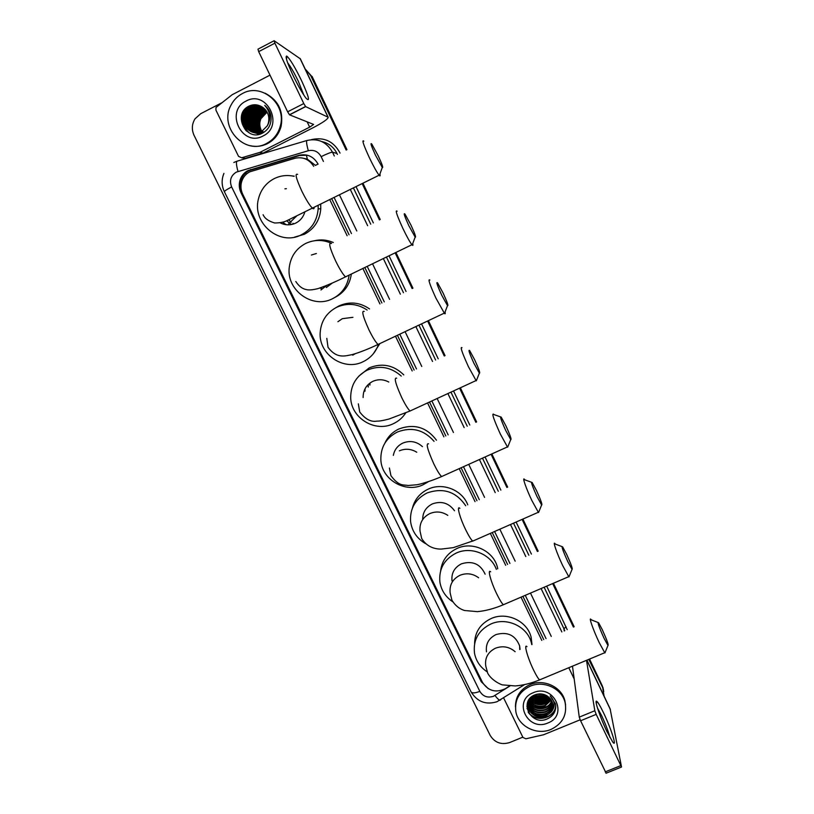 <?xml version="1.0" encoding="UTF-8"?>
<svg xmlns="http://www.w3.org/2000/svg" width="814" height="814" viewBox="0 0 814 814"><rect width="100%" height="100%" fill="white"/><g stroke="black" fill="none" stroke-linecap="round" stroke-linejoin="round"><path stroke-width="1.22" d="M313.705 166.331C309.117 159.218 302.808 156.542 294.8 158.313L249.776 171.835C245.838 173.911 243.152 177.116 241.717 181.441C240.425 185.816 240.761 190.1 242.735 194.271L482.468 682.366C488.237 691.045 495.899 693.131 505.453 688.634L509.645 685.958M315.506 165.425L307.326 159.157L304.09 158.415M543.721 639.59L522.924 596.336M507.6 564.458L492.246 532.539M476.963 500.752L461.111 467.775M445.818 435.958L429.507 402.035M414.133 370.055L397.415 335.287M381.888 303.012L364.825 267.521M349.084 234.778L331.746 198.708M541.809 640.394L521.011 597.161M505.677 565.292L490.333 533.384M475.04 501.607L459.188 468.65M443.884 436.843L427.564 402.93M412.189 370.96L395.472 336.202M379.945 303.937L362.881 268.467M347.13 235.734L329.782 199.684M588.776 659.381L602.574 687.382L603.764 691.442L602.574 687.382L589.163 659.218L602.279 685.795L603.469 689.845M346.957 149.644L312.057 76.363L346.561 149.837L311.355 75.926L305.179 68.966L310.653 75.478L346.174 150.041M362.556 183.425L379.843 219.709L362.556 183.425M395.533 252.655L412.535 288.359L395.533 252.655M428.001 320.828L444.658 355.81L428.001 320.828M459.971 387.973L476.231 422.1L459.971 387.973M491.473 454.1L507.264 487.271L491.473 454.1M522.496 519.24L537.779 551.343L522.496 519.24M553.052 583.404L573.768 626.902L553.052 583.404M362.952 183.231L380.23 219.515M395.919 252.462L412.922 288.166M428.388 320.645L445.044 355.626M460.358 387.79L476.617 421.927M491.86 453.927L507.651 487.098M522.873 519.067L538.166 551.17M553.439 583.241L574.155 626.749M589.539 659.065L602.279 685.795M318.091 164.133C313.675 156.471 307.275 153.541 298.911 155.321L248.016 170.574C244.2 172.588 241.565 175.682 240.12 179.853C238.746 184.259 239.062 188.573 241.046 192.796L481.247 681.735L488.329 688.705M481.603 680.616L242.012 192.826C240.028 188.624 239.723 184.32 241.086 179.935C242.531 175.773 245.156 172.69 248.962 170.686L299.674 155.494L307.295 155.189M522.822 737.158L509.727 742.521C501.271 745.085 494.759 742.714 490.191 735.418L194.108 135.45C191.504 129.66 191.799 124.125 195.014 118.834L200.692 113.706L221.52 102.93M602.879 688.97L604.1 696.163M362.169 183.618L379.446 219.902M395.136 252.839L412.138 288.543M427.604 321.011L444.271 355.993M459.584 388.146L475.844 422.283M491.086 454.273L506.878 487.444M522.11 519.413L537.403 551.505M552.665 583.567L573.392 627.065M546.052 638.603L525.264 595.339M509.94 563.441L494.597 531.511M479.314 499.704L463.471 466.717M448.178 434.89L431.868 400.946M416.493 368.956L399.786 334.167M384.269 301.872L367.206 266.371M351.465 233.608L334.137 197.527M293.193 75.692C287.189 62.77 285.022 56.227 286.701 56.054C289.835 58.669 294.77 66.829 301.506 80.545C308.944 96.825 310.419 102.666 305.942 98.087C302.411 93.366 298.158 85.908 293.193 75.692M303.826 95.096L298.331 81.298C294.108 72.609 290.547 66.443 287.647 62.81M259.768 152.422L263.054 153.083L259.768 152.422L241.656 157.784L238.543 156.349L215.924 110.144L216.005 107.458L232.194 94.709L269.994 75.142M263.471 152.91L312.322 128.134C322.751 122.71 328.042 119.078 328.184 117.247L305.657 106.624L289.55 114.845L313.624 124.43L309.666 127.147L260.195 152.249M263.054 153.083L245.167 158.364L241.656 157.784M300.346 58.832L274.115 40.731L274.888 43.183L258.689 51.638L257.957 49.166L273.992 40.792M289.55 114.845L287.637 111.813L303.785 103.551L274.888 43.183M303.785 103.551L305.657 106.624M287.637 111.813L258.689 51.638M266.616 143.417C245.004 155.8 218.437 127.289 231.054 105.057C233.689 100 237.474 96.154 242.409 93.549C261.681 82.397 287.027 104.345 280.26 126.211C278.062 134.005 273.524 139.743 266.616 143.417M265.059 93.172C278.408 100.234 283.75 111.335 281.074 126.475C278.887 134.249 274.359 139.967 267.48 143.63C261.945 146.367 256.156 147.049 250.102 145.675M271.031 116.361C270.279 111.884 268.172 108.221 264.733 105.382C270.431 111.874 271.286 118.691 267.267 125.834L268.264 123.484C269.963 116.473 267.867 110.938 261.996 106.888C257.855 104.426 253.622 104.121 249.298 105.962C231.858 113.665 246.032 142.135 262.24 133.252C268.671 129.721 271.601 124.094 271.031 116.361M246.062 101.068C267.023 89.235 284.737 126.028 263.003 135.979C242.216 147.649 224.41 111.243 246.062 101.068M261.009 106.329C257.356 105.077 253.897 105.25 250.631 106.858L244.536 113.207C238.858 124.104 251.76 137.505 262.077 131.43M261.06 106.349C257.305 104.965 253.734 105.098 250.346 106.756L244.241 113.105C238.563 124.023 251.465 137.434 261.803 131.349L267.267 125.834M261.304 106.481L251.77 107.275L245.706 113.604C240.049 124.45 252.889 137.79 263.176 131.746M261.213 106.43C257.763 105.423 254.517 105.678 251.485 107.173L245.411 113.502C239.754 124.359 252.605 137.719 262.902 131.665M261.711 106.715L252.91 107.692L246.866 113.991C244.139 122.385 246.561 128.581 254.11 132.601M261.599 106.654L252.625 107.59L246.571 113.889C240.944 124.705 253.734 138.004 263.99 131.98M262.169 107L254.029 108.109L248.016 114.377C245.329 122.436 247.558 128.531 254.69 132.672M262.047 106.919L253.754 108.008L247.731 114.286C245.034 122.426 247.303 128.551 254.548 132.662M262.668 107.316L255.148 108.516L249.155 114.764C246.52 122.487 248.555 128.47 255.27 132.733M262.546 107.234L254.874 108.415L248.87 114.662C246.225 122.466 248.311 128.49 255.128 132.723M263.156 107.651L256.257 108.923L250.285 115.14C247.7 122.527 249.552 128.398 255.85 132.753M263.034 107.57L255.983 108.822L250 115.049C247.405 122.517 249.308 128.419 255.708 132.753M263.634 108.018L257.346 109.33L251.404 115.517C248.87 122.578 250.539 128.317 256.43 132.753M268.193 109.127L267.399 108.791M263.512 107.926L257.082 109.229L251.129 115.425C248.575 122.558 250.295 128.337 256.288 132.753M267.582 108.913L268.121 109.076M264.092 108.404L258.435 109.727L252.513 115.893C250.03 122.609 251.536 128.225 257.021 132.723M263.98 108.313L258.17 109.636L252.238 115.791C249.745 122.599 251.282 128.246 256.868 132.733M264.55 108.822L259.513 110.124L253.612 116.26C251.19 122.649 252.523 128.124 257.611 132.662M264.438 108.72L259.249 110.032L253.337 116.168C250.905 122.639 252.279 128.144 257.458 132.682M264.988 109.259L260.582 110.521L254.711 116.626C252.35 122.69 253.51 128.012 258.201 132.58M264.876 109.147L260.317 110.419L254.436 116.534C252.055 122.68 253.266 128.042 258.058 132.601M265.415 109.727L261.64 110.908L255.789 116.992C253.5 122.741 254.507 127.9 258.801 132.458M265.313 109.605L261.375 110.816L255.525 116.901C253.215 122.731 254.253 127.93 258.649 132.489M265.832 110.226L262.688 111.294L256.868 117.348C254.65 122.792 255.494 127.778 259.401 132.306M265.72 110.104L262.434 111.203L256.593 117.257C254.365 122.782 255.25 127.808 259.249 132.346M266.229 110.755L263.736 111.681L257.926 117.704C255.657 123.433 256.664 128.561 260.958 133.079M266.127 110.623L263.471 111.589L257.662 117.623C255.372 123.423 256.42 128.592 260.806 133.12M266.616 111.315L264.764 112.057L258.984 118.061C256.858 123.189 257.56 127.981 261.08 132.438M266.514 111.172L264.509 111.966L258.72 117.979C256.573 123.179 257.316 128.022 260.928 132.489M266.982 111.915L260.032 118.417C257.916 123.535 258.618 128.317 262.139 132.753M266.89 111.762L259.768 118.325C257.804 122.934 258.242 127.401 261.091 131.695M261.874 131.319L261.141 129.975C259.422 126.221 259.351 122.476 260.928 118.712L266.554 112.719L260.816 118.681C258.852 123.29 259.3 127.737 262.149 132.031M261.915 131.39L263.003 132.865M255.881 116.412L255.647 116.941M254.344 123.667L255.525 129.487M255.911 130.362L256.807 132M257.031 132.346L257.519 133.048M258.058 133.74L258.649 134.412M254.813 116.046L254.568 116.575M253.266 123.514L254.477 129.233M254.863 130.108L255.759 131.726M255.972 132.072L256.471 132.774M257 133.455L257.967 134.513M252.32 104.996L246.784 109.371M244.739 112.647L244.495 113.197M243.254 121.846C243.874 126.363 245.848 130.037 249.176 132.875M247.629 106.888L243.569 112.251C240.802 118.803 241.656 124.959 246.133 130.718M256.013 116.453L255.779 116.982M255.525 117.613L254.762 120.289M254.599 125.387L255.861 129.986M256.217 130.749L257.051 132.214M257.255 132.529L257.712 133.17M258.201 133.781L258.73 134.391M254.945 116.097L254.701 116.626M254.65 116.748L253.592 120.482M253.53 125.193L254.813 129.731M255.169 130.494L256.003 131.939M256.207 132.255L256.664 132.896M257.051 133.384L258.048 134.503M252.727 104.925L247.822 108.404M245.797 111.019L243.284 119.912M243.61 123.229C244.485 127.269 246.428 130.525 249.44 133.018M248.402 106.42L243.722 112.301C240.883 119.088 241.86 125.376 246.642 131.166M375.417 155.047L382.295 167.46C383.465 168.152 382.153 164.367 378.337 156.074L371.815 144.088C370.044 142.267 371.245 145.92 375.417 155.047M379.894 174.084C380.352 175.834 380.179 176.323 379.375 175.529L379.1 175.224C376.821 172.283 373.545 166.392 369.281 157.529C363.451 144.8 361.64 139.347 363.848 141.168M280.036 222.771C285.287 225.407 290.537 225.498 295.787 223.077C300.325 220.716 303.337 217.043 304.833 212.027M286.223 224.715L282.529 222.171M291.758 224.471L290.211 223.606M289.631 223.229L286.599 220.726M318.152 205.454L318.162 208.883C317.145 220.675 311.579 229.304 301.465 234.737C279.884 246.611 251.709 223.148 258.476 198.799C260.795 189.693 266.025 182.967 274.176 178.642C280.474 175.559 287.077 174.776 293.996 176.292M320.685 204.192L320.787 208.791C319.77 220.431 314.285 228.938 304.304 234.3L294.637 237.108M286.406 188.675L284.92 188.838M292.409 175.966L294.241 176.16M296.184 216.636L295.411 216.687M293.874 223.881L292.918 223.341M291.209 222.202L288.614 219.872M408.821 225.651L415.16 237.098C416.32 237.719 414.937 233.73 410.999 225.163L405.006 214.123C403.256 212.393 404.527 216.239 408.821 225.651M412.718 243.6C413.146 245.319 412.973 245.797 412.189 245.014L411.915 244.719C409.839 242.053 406.827 236.62 402.879 228.408C396.876 215.262 394.963 209.534 397.151 211.233M326.383 287.474L332.539 282.896M322.202 288.695L319.729 288.064M325.681 286.609L324.521 286.314M349.145 275.112C347.568 285.897 342.053 293.762 332.58 298.687C312.434 309.432 285.765 289.855 289.336 266.86C290.883 256.227 296.337 248.423 305.698 243.447C314.224 239.489 322.843 239.469 331.552 243.366M316.371 253.5L311.396 255.026M314.397 240.751C320.848 239.245 327.157 239.835 333.313 242.501M351.343 274.053C349.806 284.727 344.353 292.511 334.971 297.395M441.666 295.085L447.517 305.647C448.656 306.156 447.191 301.984 443.142 293.121L437.617 282.946C435.907 281.329 437.26 285.378 441.666 295.085M445.034 312.047C445.441 313.726 445.258 314.194 444.495 313.441L435.917 298.117C429.731 284.544 427.716 278.52 429.863 280.067M352.94 317.318L342.307 318.691L337.942 321.703M378.378 344.729C375.569 352.431 370.512 358.068 363.217 361.66C344.098 371.56 318.661 354.589 320.167 332.855C320.97 321.225 326.495 312.688 336.742 307.254C347.273 302.666 357.417 303.602 367.155 310.053M335.572 307.855L339.082 305.85C349.684 301.251 359.829 302.279 369.525 308.923M379.884 343.569L373.26 353.846M473.982 363.37L479.365 373.127C480.474 373.504 478.927 369.129 474.755 359.981L469.678 350.6C468.009 349.125 469.444 353.388 473.982 363.37M476.851 379.477L476.078 380.545L468.416 366.666C462.057 352.666 459.92 346.357 462.006 347.71M388.766 382.031C383.506 379.243 378.184 379.019 372.802 381.359C366.3 384.788 363.075 390.171 363.125 397.517M364.987 391.229L365.038 388.756M368.213 387.057L368.274 384.462M405.708 412.922C402.635 417.684 398.534 421.265 393.386 423.677C375.03 432.936 350.59 417.775 350.702 397.161C350.875 384.859 356.41 375.844 367.318 370.095C379.751 365.048 391.056 367.043 401.241 376.078M358.893 376.088L369.23 367.867C382.163 362.698 393.681 365.048 403.785 374.888M369.902 385.114L369.922 383.068M505.759 430.545L510.734 439.56C511.782 439.794 510.154 435.205 505.87 425.783L501.18 417.114C499.593 415.801 501.119 420.278 505.759 430.545M508.19 445.879L507.437 446.906L500.366 434.086C493.844 419.678 491.575 413.054 493.579 414.194M422.466 446.642C416.605 441.422 410.063 440.232 402.828 443.081C397.608 445.655 394.444 449.745 393.335 455.382M428.327 481.735L423.107 484.768C405.341 493.498 381.715 479.68 380.86 460.022C380.494 447.293 386.019 437.952 397.436 431.99C411.731 426.617 423.931 429.731 434.045 441.33M384.89 443.121C387.81 436.742 392.501 432.01 398.931 428.958C414.184 423.433 426.699 427.187 436.477 440.221M537.026 496.632L541.625 504.975C542.602 505.036 540.893 500.223 536.487 490.537L532.163 482.509C530.647 481.379 532.264 486.08 537.026 496.632M539.051 511.284L538.329 512.271L531.807 500.407C526.037 488.339 521.794 475.915 524.623 479.548M454.507 510.744C448.85 503.001 441.483 500.722 432.407 503.886C425.905 507.173 422.67 512.393 422.7 519.546M425.539 543.63C416.961 538.563 411.976 531.227 410.592 521.611C409.788 508.608 415.293 499.053 427.096 492.958C443.264 487.403 456.135 491.666 465.72 505.759M412.464 507.967C414.723 499.348 419.973 493.081 428.195 489.143C442.694 482.203 462.149 489.916 467.775 504.843M567.796 561.65L572.039 569.383C572.944 569.261 571.133 564.224 566.615 554.263L562.627 546.835C561.202 545.899 562.922 550.834 567.796 561.65M569.454 575.712L568.772 576.658L562.739 565.669C556.908 553.479 552.309 540.15 555.128 543.803M485.124 574.175C480.392 563.96 472.537 560.5 461.548 563.787C454.395 567.439 451.221 573.158 452.014 580.952M452.798 601.8C445.594 596.947 441.29 590.354 439.886 582.041C438.736 568.874 444.21 559.208 456.318 553.021C471.143 546.082 490.984 554.171 496.337 569.352M440.649 570.685C441.992 560.47 447.446 553.062 457.03 548.453C472.944 540.893 494.261 551.241 497.619 568.152L497.751 568.732M604.1 638.39L607.977 645.451C608.77 645.095 606.847 639.784 602.197 629.507L598.555 622.71C597.252 622.038 599.094 627.258 604.1 638.39M605.372 651.841L604.741 652.726L599.246 642.673C593.365 630.382 588.308 615.923 591.106 619.586M520.065 649.389L519.647 645.95C515.415 635.185 507.529 631.389 495.991 634.584C488.685 638.257 485.52 644.006 486.507 651.831M487.087 671.794C480.24 667.205 476.048 661.029 474.511 653.245C473.005 639.977 478.449 630.229 490.852 624.012C506.684 616.707 527.798 626.658 531.45 643.141L531.786 644.627M474.593 643.671C474.796 632.152 480.301 623.778 491.107 618.559C506.735 611.345 527.574 621.163 531.186 637.443L531.98 644.556M606.949 731.572C600.254 717.714 594.118 699.541 596.642 701.261C597.914 702.085 600.213 705.942 603.55 712.861C611.1 728.418 617.592 748.829 612.637 741.859L606.949 731.572M609.971 737.504C608.546 731.847 605.758 724.541 601.597 715.598L597.445 707.936M580.158 719.8L543.66 734.737L525.864 738.797L522.964 737.464L503.622 697.924M610.093 708.75L621.52 767.022L596.184 714.366L580.586 720.756L579.263 717.124L572.476 666.178M586.487 660.337L594.831 710.744L596.184 714.366M606.145 773.188L580.586 720.756M551.037 729.405C536.955 735.632 518.487 726.475 515.913 711.955C514.295 700.284 519.017 691.707 530.087 686.233C543.691 680.128 561.711 688.43 565.048 702.329C567.358 714.621 562.688 723.646 551.037 729.405M515.455 706.786C515.486 696.601 520.339 689.224 530.026 684.635C543.579 678.55 561.538 686.812 564.865 700.671L565.588 704.934M555.748 705.473L555.413 703.723L550.213 695.939C555.168 701.241 555.484 706.613 551.17 712.067C552.92 709.32 553.428 706.369 552.675 703.215L546.916 695.797C543.131 693.64 539.173 693.314 535.052 694.8C518.345 700.996 530.769 725.935 546.601 719.2C552.889 716.524 555.942 711.955 555.748 705.473M533.241 692.734C553.561 683.434 568.894 715.272 547.914 722.964C527.747 732.142 512.321 700.61 533.241 692.734M527.94 703.825L528.093 704.639C531.145 712.779 536.945 715.801 545.482 713.705C550.03 711.711 552.472 708.424 552.818 703.835M527.92 704.09L528.103 705.158C531.166 713.298 536.975 716.33 545.522 714.224C550.172 712.179 552.614 708.801 552.869 704.09M528.062 702.808C531.196 710.775 536.955 713.705 545.349 711.619C549.45 709.879 551.851 706.939 552.564 702.808M528.032 703.103L528.032 703.103C531.084 711.222 536.864 714.234 545.38 712.138C549.592 710.337 552.014 707.315 552.635 703.062M528.286 701.79C531.746 709.025 537.382 711.609 545.207 709.554C548.87 708.048 551.21 705.453 552.207 701.79M528.225 702.044C531.603 709.462 537.281 712.138 545.238 710.062C549.012 708.506 551.373 705.83 552.309 702.034M528.601 700.773C532.315 707.264 537.81 709.513 545.065 707.498C548.31 706.206 550.529 703.968 551.75 700.783M528.51 701.027C532.173 707.712 537.698 710.032 545.105 708.007C548.443 706.664 550.702 704.334 551.872 701.027M529.029 699.765C532.916 705.504 538.217 707.407 544.932 705.463L551.17 699.786M528.907 700.02C532.763 705.942 538.115 707.936 544.963 705.972L551.322 700.03M529.588 698.788C533.587 703.744 538.654 705.29 544.79 703.449L550.457 698.809M551.17 712.067L545.665 716.33C537.077 718.436 531.247 715.404 528.174 707.224L529.415 699.012C533.394 704.181 538.532 705.83 544.82 703.947L550.651 699.053M530.362 697.903C534.381 701.994 539.143 703.174 544.658 701.444L549.592 697.842M530.158 698.127C534.177 702.431 539.021 703.703 544.688 701.943L549.826 698.076M531.339 696.998C535.286 700.233 539.672 701.047 544.515 699.46L548.524 696.886M531.074 697.232C535.042 700.671 539.54 701.587 544.556 699.959L548.819 697.12M532.58 696.082C536.355 698.453 540.293 698.921 544.383 697.496L547.181 695.95M532.234 696.306C536.06 698.9 540.12 699.46 544.424 697.985L547.557 696.184M534.269 695.136C537.667 696.621 540.995 696.753 544.251 695.532L545.421 695.014M533.791 695.37C537.311 697.079 540.811 697.303 544.281 696.021L545.919 695.248M528.612 700.193L528.164 706.705C531.227 714.875 537.057 717.907 545.634 715.801C550.6 713.563 553.042 709.92 552.971 704.873M527.828 701.739L527.91 703.571M527.889 701.597L527.899 703.825M527.869 701.78L528.011 702.553M527.859 702.034L527.971 702.808M537.138 694.179L542.47 694.108M536.172 694.423L543.457 694.332M536.1 695.828L544.251 695.543M536.029 697.73L544.546 697.425M535.968 699.653L544.831 699.338M535.907 701.587L545.115 701.261M535.856 703.53L545.39 703.194M535.765 707.468L545.95 707.122M526.882 706.369L528.693 708.923M529.08 709.36L532.193 711.884M535.663 713.502C539.59 714.692 543.294 714.56 546.774 713.125M527.065 708.638L532.224 713.929M535.632 715.537C539.672 716.798 543.467 716.666 547.039 715.16M528.5 712.677C536.497 723.585 556.501 717.612 555.657 704.863M534.381 695.085C538.176 696.346 541.798 696.296 545.238 694.932M533.465 696.631C538.227 698.493 542.694 698.351 546.876 696.174M533.465 698.544C538.308 700.467 542.857 700.315 547.1 698.086M533.475 700.467C538.39 702.462 543.009 702.309 547.323 700.009M533.475 702.411C538.471 704.466 543.162 704.314 547.547 701.953M533.485 706.349C538.644 708.526 543.477 708.373 547.995 705.88M527.014 708.302L531.308 713.054M533.526 714.407C538.99 716.839 544.118 716.686 548.911 713.929M528.133 711.965C535.816 723.331 556.349 717.683 555.636 704.731M318.071 164.092L315.456 165.354M307.326 159.157L306.4 155.036M246.143 174.379L245.838 172.782M242.012 192.826L241.046 192.796M323.433 161.447L321.143 156.654C318.203 151.516 313.929 149.542 308.313 150.732L236.263 172.141C230.779 175.682 229.243 180.616 231.644 186.955L479.843 691.371C483.028 696.479 487.566 698.127 493.437 696.306L509.94 685.978M223.931 173.392C221.408 179.558 221.561 185.673 224.389 191.728C224.42 191.025 226.841 189.428 231.644 186.955M500.895 699.653L499.908 700.294C498.687 699.867 497.049 698.27 494.983 695.502M311.375 139.672L311.833 139.54C324.043 136.935 333.333 141.219 339.692 152.401L340.038 153.113M356.044 186.65L373.341 222.894M389.041 255.8L406.054 291.453M421.53 323.88L438.207 358.821M453.53 390.944L469.8 425.03M485.052 456.99L500.864 490.12M516.107 522.049L531.4 554.11M546.682 586.141L567.216 629.67M310.653 75.478L311.355 75.926M308.313 150.732C306.542 144.2 306.125 140.771 307.051 140.466C318.203 138.085 326.679 142.002 332.509 152.218L336.965 153.47C333.699 147.059 328.642 143.091 321.795 141.565M237.993 171.459C236.223 164.977 235.979 161.528 237.271 161.111L306.766 140.547M233.832 162.474L236.864 161.233M564.204 630.942L563.919 628.673L544.128 587.24M564.753 630.718L563.919 628.673L566.106 626.831M321.143 156.654C327.157 153.714 330.942 152.228 332.509 152.218L334.31 155.993M350.325 189.489L367.633 225.692M383.343 258.557L400.366 294.169M415.852 326.567L432.539 361.467M447.883 393.549L464.163 427.604M479.426 459.534L495.238 492.623M510.49 524.521L525.803 556.542M541.096 588.542L561.843 631.939M528.846 555.229L513.532 523.178M498.29 491.259L482.478 458.15M467.226 426.21L450.946 392.134M435.612 360.032L418.935 325.112M403.459 292.694L386.436 257.061M370.726 224.176L353.429 187.953M337.413 154.426L336.965 153.47M551.261 636.406L530.484 593.091M515.17 561.161L499.837 529.202M484.564 497.374L468.732 464.346M453.449 432.488L437.149 398.504M421.784 366.483L405.087 331.664M389.58 299.328L372.527 263.787M356.797 230.993L339.469 194.872M524.562 684.615L497.008 701.719C485.927 705.107 477.269 701.831 471.062 691.869C472.161 693.375 475.091 693.213 479.843 691.371M251.557 169.658L250.62 169.546M299.674 155.494L298.911 155.321M481.349 680.117L481.247 681.735M327.961 117.063L300.03 58.455M309.666 127.147L307.122 121.815M297.619 174.4C294.668 172.975 296.082 178.571 301.852 191.188C306.176 199.908 309.727 205.596 312.505 208.252C313.624 209.167 314.163 208.903 314.102 207.458M288.655 223.748L296.438 216.178M331.227 243.518C328.276 242.226 329.762 248.097 335.704 261.131C339.703 269.22 342.969 274.471 345.502 276.872L347.1 276.109M320.93 289.977L326.801 285.378M364.245 311.447C361.304 310.307 362.891 316.463 368.986 329.924C372.69 337.423 375.702 342.267 378.022 344.454L379.589 343.712M352.706 355.169L355.199 353.724M396.672 378.205C393.793 377.248 395.472 383.709 401.74 397.588C405.168 404.548 407.936 409.025 410.053 411.009L411.579 410.307M428.551 443.834C425.732 443.081 427.523 449.857 433.943 464.153C437.128 470.624 439.682 474.755 441.615 476.556L443.081 475.905M416.768 452.228C411.141 448.809 405.331 448.351 399.338 450.844M447.792 515.364C442.104 511.63 436.141 511.019 429.894 513.542C422.69 517.256 419.393 523.087 420.014 531.023L421.662 538.42C427.737 548.616 437.83 549.196 441.422 549.063L453.347 547.629L474.114 540.516M459.879 508.353C456.42 505.046 459.788 517.724 465.639 529.639C468.599 535.663 470.95 539.499 472.71 541.127L538.329 512.271M478.642 577.787C472.853 573.534 466.636 572.7 459.991 575.274C452.604 579.029 449.328 584.92 450.152 592.938L451.923 600.183C455.097 605.443 459.31 608.892 464.57 610.5L477.37 611.65C485.582 610.897 494.24 608.587 503.357 604.741L504.68 604.171M490.669 571.804C487.23 568.477 490.923 582.061 496.825 594.078C499.582 599.694 501.76 603.245 503.357 604.741L568.772 576.658M515.14 651.709C509.299 646.713 502.757 645.543 495.533 648.188C487.993 651.963 484.727 657.875 485.744 665.933L487.667 673.127C491.615 680.748 502.207 685.276 502.838 684.91L515.201 685.937C523.026 685.347 531.155 683.333 539.58 679.894L540.811 679.385M526.984 646.662C523.565 643.304 527.676 658.017 533.638 670.146C536.161 675.315 538.146 678.561 539.58 679.894L604.741 652.726M610.419 709.686L586.833 660.195M605.189 771.886L620.736 765.648M574.175 678.957L568.793 667.714M579.263 717.124L594.831 710.744M602.94 687.464L603.54 690.648M241.086 179.935L240.12 179.853M224.389 191.728L471.062 691.869M286.548 59.463L286.701 56.054M328.184 117.247L300.305 58.75M289.428 114.764L305.545 106.532M243.946 110.348L245.523 110.897M245.818 110.999L246.683 111.304M246.978 111.396L247.843 111.701M248.138 111.803L248.992 112.098M249.277 112.2L250.132 112.495M250.417 112.586L251.261 112.881M251.536 112.973L252.381 113.268M280.26 126.211L281.074 126.475M382.295 167.46L379.375 175.529M263.075 214.713C264.051 216.646 265.893 220.329 274.664 222.985C280.27 222.965 284.697 222.029 287.922 220.177L379.1 175.224M318.162 208.883L320.787 208.791M415.16 237.098L412.189 245.014M295.808 281.522C298.758 286.06 302.187 288.726 306.084 289.53C308.608 290.283 312.607 289.967 318.071 288.583C326.282 285.775 335.429 281.868 345.502 276.872L411.915 244.719M326.801 338.37L328.022 347.273C336.803 359.208 345.299 355.881 352.167 354.609C359.91 352.35 368.528 348.962 378.022 344.454L444.241 313.156M447.517 305.647L444.495 313.441M358.333 403.836L359.727 411.986C365.221 419.149 370.93 422.191 376.851 421.133C379.426 421.204 383.516 420.492 389.153 418.986L410.053 411.009L476.078 380.545M479.365 373.127L476.322 380.81M389.407 468.019L390.934 475.702C399.318 486.874 403.429 484.472 408.007 485.49L416.799 484.768C419.383 484.523 431.593 480.993 441.615 476.556L507.437 446.906M510.734 439.56L507.671 447.171M500.417 416.839L493.844 414.519M541.625 504.975L538.553 512.515M531.43 482.244L524.867 479.853M572.039 569.383L568.976 576.882M497.598 568.803L497.619 568.152M561.945 546.57L555.362 544.088M607.977 645.451L604.924 652.93M531.45 643.141L531.186 637.443M519.647 645.95L519.719 649.501M597.924 622.466L591.32 619.851M596.336 703.784L596.642 701.261M610.174 708.923L586.935 660.144M605.992 773.249L621.52 767.022M528.174 707.224L528.164 706.705M528.103 705.158L528.093 704.639M565.048 702.329L564.865 700.671"/></g></svg>
